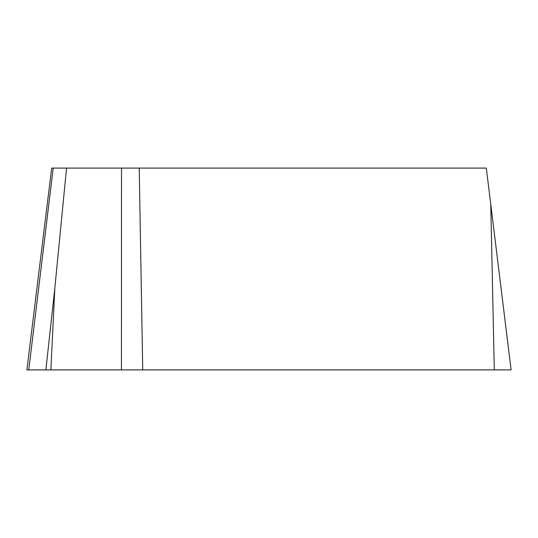 <?xml version="1.0" encoding="UTF-8"?>
<svg xmlns="http://www.w3.org/2000/svg" width="538" height="538" viewBox="0 0 538 538"><rect width="100%" height="100%" fill="white"/><g stroke="black" fill="none" stroke-linecap="round" stroke-linejoin="round"><path stroke-width="0.81" d="M28.763 369.909L121.453 369.909L121.507 168.091L51.682 168.091L26.9 369.909L28.763 369.909L53.208 168.091M121.453 369.909L142.725 369.909L139.214 168.091L121.507 168.091M50.875 369.909L54.829 288.186L66.544 168.091M45.878 369.909L54.829 288.186M490.764 204.299L511.1 369.909L142.725 369.909L494.294 369.909L490.764 204.299L486.318 168.091L139.214 168.091"/></g></svg>
